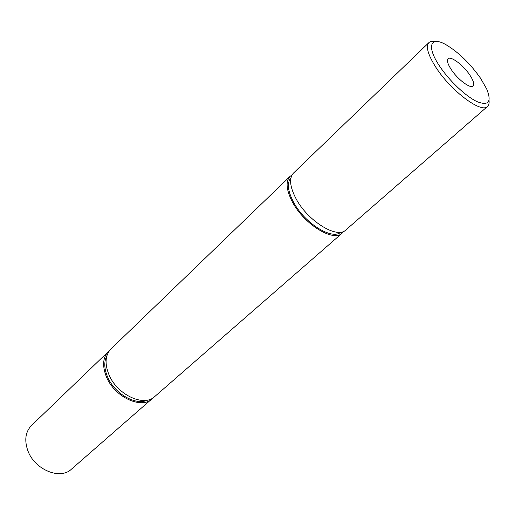 <?xml version="1.0" encoding="UTF-8"?>
<svg xmlns="http://www.w3.org/2000/svg" width="515" height="515" viewBox="0 0 515 515"><rect width="100%" height="100%" fill="white"/><g stroke="black" fill="none" stroke-linecap="round" stroke-linejoin="round"><path stroke-width="0.77" d="M109.837 350.161L31.415 425.583C25.441 431.853 24.237 440.171 27.791 450.528C34.428 469.609 60.139 480.257 71.398 469.21L153.354 397.632M480.534 78.216C470.208 63.615 458.826 52.53 446.389 44.947C430.521 35.535 426.021 45.983 439.52 66.017C449.17 80.681 465.991 96.569 477.167 101.693C488.735 106.09 491.889 101.822 486.649 88.87L480.534 78.216M489.031 100.451C489.347 103.251 488.825 105.266 487.467 106.489C481.48 113.693 450.998 91.013 435.999 67.51C427.952 54.822 425.59 46.524 428.911 42.603C430.244 41.355 432.297 41.007 435.066 41.567M451.211 69.493C457.61 79.4 470.459 89.031 473.034 85.973C474.502 84.209 473.433 80.565 469.815 75.029C463.436 65.257 450.754 55.684 448.095 58.762C446.666 60.461 447.702 64.034 451.211 69.493M106.933 355.646C103.933 361.433 104.107 368.444 107.468 376.677C114.298 393.672 135.87 405.994 147.638 400.052M292.057 174.946L290.08 176.362L110.983 348.925C105.26 354.99 104.558 363.506 108.865 374.463C116.886 394.67 143.949 407.339 154.687 396.602L342.153 233.166L343.737 231.325M290.08 176.362C285.439 181.48 286.25 190.074 292.514 202.144C304.185 224.443 333.565 242.365 342.153 233.166M290.956 177.83C286.829 182.831 287.705 190.968 293.576 202.234C304.603 223.259 332.214 240.389 340.769 232.175M428.911 42.603L293.544 173.027C288.928 178.126 289.771 186.713 296.08 198.796C307.828 221.135 337.241 239.166 345.777 230.012L487.467 106.489M108.556 351.256C102.833 357.333 102.105 365.843 106.386 376.787C114.369 396.956 141.393 409.56 152.15 398.816"/></g></svg>
